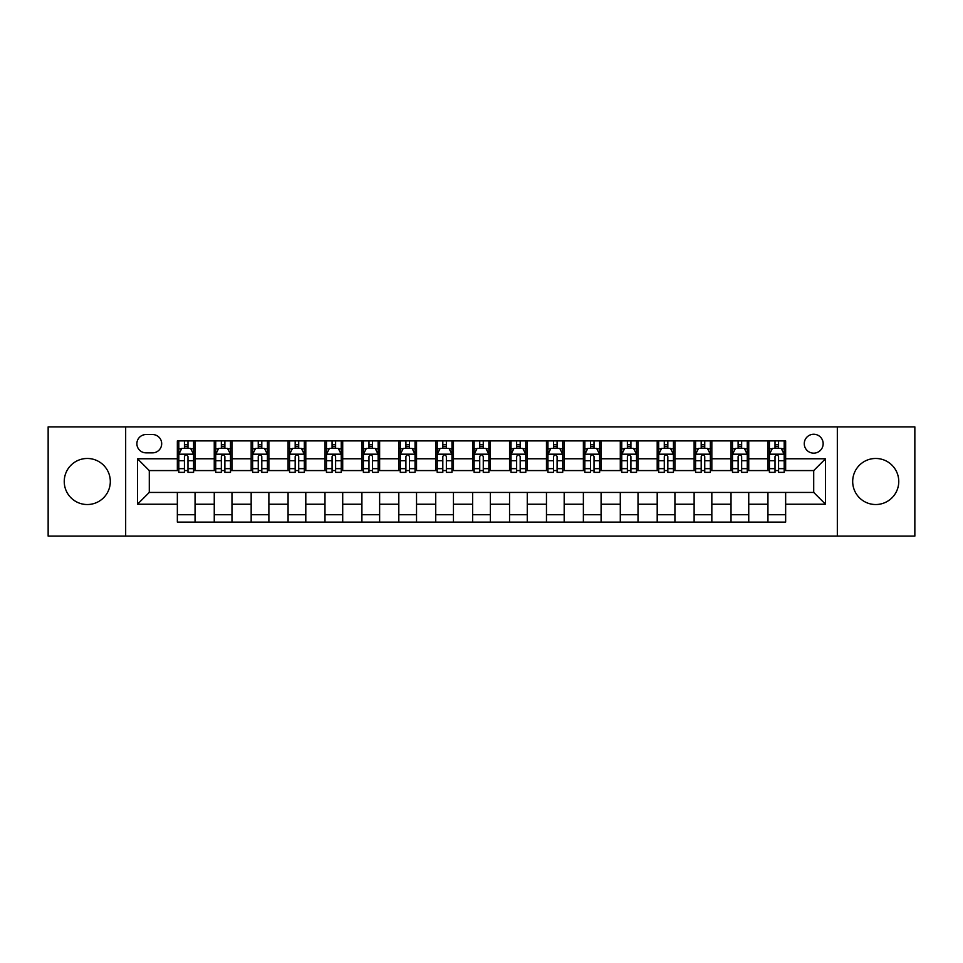 <?xml version="1.0" encoding="UTF-8"?>
<svg xmlns="http://www.w3.org/2000/svg" width="963" height="963" viewBox="0 0 963 963"><rect width="100%" height="100%" fill="white"/><g stroke="black" fill="none" stroke-linecap="round" stroke-linejoin="round"><path stroke-width="1.44" d="M875.728 458.472A23.028 23.028 0 0 0 852.688 481.5A23.028 23.028 0 0 0 875.728 504.528A23.028 23.028 0 0 0 898.756 481.5A23.028 23.028 0 0 0 875.728 458.472M87.272 458.472A23.028 23.028 0 0 0 64.244 481.5A23.028 23.028 0 0 0 87.272 504.528A23.028 23.028 0 0 0 110.312 481.5A23.028 23.028 0 0 0 87.272 458.472M813.711 434.253A9.449 9.449 0 0 0 804.261 443.702A9.449 9.449 0 0 0 813.711 453.152A9.449 9.449 0 0 0 823.16 443.702A9.449 9.449 0 0 0 813.711 434.253M837.329 536.126L914.85 536.126L914.85 426.874L837.329 426.874L837.329 536.126L125.672 536.126L125.672 426.874L48.15 426.874L48.15 536.126L125.672 536.126M146.039 452.851L152.539 452.851A9.149 9.149 0 0 0 161.688 443.702A9.149 9.149 0 0 0 152.539 434.542L146.039 434.542A9.149 9.149 0 0 0 136.89 443.702A9.149 9.149 0 0 0 146.039 452.851M837.329 426.874L125.672 426.874M177.348 504.239L137.48 504.239L137.48 458.761L177.348 458.761L177.348 470.57L149.289 470.57L149.289 492.43L177.348 492.43L177.348 522.102L785.652 522.102L785.652 492.43L813.711 492.43L813.711 470.57L785.652 470.57L785.652 458.761L825.52 458.761L825.52 504.239L785.652 504.239M785.652 458.761L785.652 440.898L177.348 440.898L177.348 458.761M767.944 440.898L767.944 470.57L769.413 470.57M775.022 470.57L778.573 470.57M784.183 470.57L785.652 470.57M767.944 470.57L747.264 470.57M731.025 440.898L731.025 470.57L732.506 470.57M738.115 470.57L741.654 470.57M731.025 470.57L710.357 470.57M694.118 440.898L694.118 470.57L695.587 470.57M701.196 470.57L704.747 470.57M694.118 470.57L673.438 470.57M657.199 440.898L657.199 470.57L658.68 470.57M664.289 470.57L667.828 470.57M657.199 470.57L636.531 470.57M620.292 440.898L620.292 470.57L621.761 470.57M627.382 470.57L630.921 470.57M620.292 470.57L599.624 470.57M583.373 440.898L583.373 470.57L584.854 470.57M590.463 470.57L594.015 470.57M583.373 470.57L562.705 470.57M546.466 440.898L546.466 470.57L547.947 470.57M553.556 470.57L557.096 470.57M546.466 470.57L525.798 470.57M509.547 440.898L509.547 470.57L511.028 470.57M516.637 470.57L520.189 470.57M509.547 470.57L488.879 470.57M472.64 440.898L472.64 470.57L474.121 470.57M479.73 470.57L483.27 470.57M472.64 470.57L451.972 470.57M435.733 440.898L435.733 470.57L437.202 470.57M442.811 470.57L446.363 470.57M435.733 470.57L415.053 470.57M398.814 440.898L398.814 470.57L400.295 470.57M405.905 470.57L409.444 470.57M398.814 470.57L378.146 470.57M361.907 440.898L361.907 470.57L363.376 470.57M368.985 470.57L372.537 470.57M361.907 470.57L341.239 470.57M324.988 440.898L324.988 470.57L326.469 470.57M332.079 470.57L335.618 470.57M324.988 470.57L304.32 470.57M288.081 440.898L288.081 470.57L289.562 470.57M295.172 470.57L298.711 470.57M288.081 470.57L267.413 470.57M251.162 440.898L251.162 470.57L252.643 470.57M258.253 470.57L261.804 470.57M251.162 470.57L230.494 470.57M214.255 440.898L214.255 470.57L215.736 470.57M221.346 470.57L224.885 470.57M214.255 470.57L193.587 470.57M177.348 470.57L178.817 470.57M184.427 470.57L187.978 470.57M177.348 492.43L195.056 492.43L195.056 522.102M785.652 492.43L195.056 492.43M195.056 440.898L195.056 470.57M177.348 448.276L178.817 448.276M184.427 448.276L187.978 448.276M193.587 448.276L195.056 448.276M177.348 514.724L195.056 514.724M214.255 492.43L214.255 522.102M231.975 440.898L231.975 470.57M214.255 448.276L215.736 448.276M221.346 448.276L224.885 448.276M230.494 448.276L231.975 448.276M231.975 492.43L231.975 522.102M214.255 514.724L231.975 514.724M251.162 492.43L251.162 522.102M268.882 492.43L268.882 522.102M251.162 514.724L268.882 514.724M268.882 440.898L268.882 470.57M251.162 448.276L252.643 448.276M258.253 448.276L261.804 448.276M267.413 448.276L268.882 448.276M288.081 492.43L288.081 522.102M305.801 492.43L305.801 522.102M288.081 514.724L305.801 514.724M305.801 440.898L305.801 470.57M288.081 448.276L289.562 448.276M295.172 448.276L298.711 448.276M304.32 448.276L305.801 448.276M324.988 492.43L324.988 522.102M342.708 492.43L342.708 522.102M324.988 514.724L342.708 514.724M342.708 440.898L342.708 470.57M324.988 448.276L326.469 448.276M332.079 448.276L335.618 448.276M341.239 448.276L342.708 448.276M361.907 492.43L361.907 522.102M379.627 492.43L379.627 522.102M361.907 514.724L379.627 514.724M379.627 440.898L379.627 470.57M361.907 448.276L363.376 448.276M368.985 448.276L372.537 448.276M378.146 448.276L379.627 448.276M398.814 492.43L398.814 522.102M416.534 492.43L416.534 522.102M398.814 514.724L416.534 514.724M416.534 440.898L416.534 470.57M398.814 448.276L400.295 448.276M405.905 448.276L409.444 448.276M415.053 448.276L416.534 448.276M435.733 492.43L435.733 522.102M453.453 492.43L453.453 522.102M435.733 514.724L453.453 514.724M453.453 440.898L453.453 470.57M435.733 448.276L437.202 448.276M442.811 448.276L446.363 448.276M451.972 448.276L453.453 448.276M472.64 492.43L472.64 522.102M490.36 492.43L490.36 522.102M472.64 514.724L490.36 514.724M490.36 440.898L490.36 470.57M472.64 448.276L474.121 448.276M479.73 448.276L483.27 448.276M488.879 448.276L490.36 448.276M509.547 492.43L509.547 522.102M527.267 492.43L527.267 522.102M509.547 514.724L527.267 514.724M527.267 440.898L527.267 470.57M509.547 448.276L511.028 448.276M516.637 448.276L520.189 448.276M525.798 448.276L527.267 448.276M546.466 492.43L546.466 522.102M564.186 492.43L564.186 522.102M546.466 514.724L564.186 514.724M564.186 440.898L564.186 470.57M546.466 448.276L547.947 448.276M553.556 448.276L557.096 448.276M562.705 448.276L564.186 448.276M583.373 492.43L583.373 522.102M601.093 492.43L601.093 522.102M583.373 514.724L601.093 514.724M601.093 440.898L601.093 470.57M583.373 448.276L584.854 448.276M590.463 448.276L594.015 448.276M599.624 448.276L601.093 448.276M620.292 492.43L620.292 522.102M638.012 492.43L638.012 522.102M620.292 514.724L638.012 514.724M638.012 440.898L638.012 470.57M620.292 448.276L621.761 448.276M627.382 448.276L630.921 448.276M636.531 448.276L638.012 448.276M657.199 492.43L657.199 522.102M674.919 492.43L674.919 522.102M657.199 514.724L674.919 514.724M674.919 440.898L674.919 470.57M657.199 448.276L658.68 448.276M664.289 448.276L667.828 448.276M673.438 448.276L674.919 448.276M694.118 492.43L694.118 522.102M711.838 492.43L711.838 522.102M694.118 514.724L711.838 514.724M711.838 440.898L711.838 470.57M694.118 448.276L695.587 448.276M701.196 448.276L704.747 448.276M710.357 448.276L711.838 448.276M731.025 492.43L731.025 522.102M748.745 492.43L748.745 522.102M731.025 514.724L748.745 514.724M748.745 440.898L748.745 470.57M731.025 448.276L732.506 448.276M738.115 448.276L741.654 448.276M747.264 448.276L748.745 448.276M767.944 492.43L767.944 522.102M767.944 514.724L785.652 514.724M767.944 448.276L769.413 448.276M775.022 448.276L778.573 448.276M784.183 448.276L785.652 448.276M149.289 470.57L137.48 458.761M149.289 492.43L137.48 504.239M825.52 458.761L813.711 470.57M825.52 504.239L813.711 492.43M187.978 444.737L184.427 444.737M193.587 468.644L187.978 468.644L187.978 472.351L193.587 472.351L193.587 454.331L190.626 448.421L181.778 448.421L178.817 454.331L178.817 472.351L184.427 472.351L184.427 468.644L178.817 468.644M178.817 454.331L178.817 440.898M193.587 454.331L193.587 440.898M184.427 448.421L184.427 440.898M187.978 440.898L187.978 448.421M187.978 468.644L187.978 456.546C186.798 454.271 185.618 454.271 184.427 456.546L184.427 468.644M224.885 444.737L221.346 444.737M230.494 468.644L224.885 468.644L224.885 472.351L230.494 472.351L230.494 454.331L227.545 448.421L218.685 448.421L215.736 454.331L215.736 472.351L221.346 472.351L221.346 468.644L215.736 468.644M215.736 454.331L215.736 440.898M230.494 454.331L230.494 440.898M221.346 448.421L221.346 440.898M224.885 440.898L224.885 448.421M224.885 468.644L224.885 456.546C223.705 454.271 222.525 454.271 221.346 456.546L221.346 468.644M261.804 444.737L258.253 444.737M267.413 468.644L261.804 468.644L261.804 472.351L267.413 472.351L267.413 454.331L264.452 448.421L255.592 448.421L252.643 454.331L252.643 472.351L258.253 472.351L258.253 468.644L252.643 468.644M252.643 454.331L252.643 440.898M267.413 454.331L267.413 440.898M258.253 448.421L258.253 440.898M261.804 440.898L261.804 448.421M261.804 468.644L261.804 456.546C260.624 454.271 259.432 454.271 258.253 456.546L258.253 468.644M298.711 444.737L295.172 444.737M304.32 468.644L298.711 468.644L298.711 472.351L304.32 472.351L304.32 454.331L301.371 448.421L292.511 448.421L289.562 454.331L289.562 472.351L295.172 472.351L295.172 468.644L289.562 468.644M289.562 454.331L289.562 440.898M304.32 454.331L304.32 440.898M295.172 448.421L295.172 440.898M298.711 440.898L298.711 448.421M298.711 468.644L298.711 456.546C297.531 454.271 296.351 454.271 295.172 456.546L295.172 468.644M335.618 444.737L332.079 444.737M341.239 468.644L335.618 468.644L335.618 472.351L341.239 472.351L341.239 454.331L338.278 448.421L329.418 448.421L326.469 454.331L326.469 472.351L332.079 472.351L332.079 468.644L326.469 468.644M326.469 454.331L326.469 440.898M341.239 454.331L341.239 440.898M332.079 448.421L332.079 440.898M335.618 440.898L335.618 448.421M335.618 468.644L335.618 456.546C334.438 454.271 333.258 454.271 332.079 456.546L332.079 468.644M372.537 444.737L368.985 444.737M378.146 468.644L372.537 468.644L372.537 472.351L378.146 472.351L378.146 454.331L375.197 448.421L366.337 448.421L363.376 454.331L363.376 472.351L368.985 472.351L368.985 468.644L363.376 468.644M363.376 454.331L363.376 440.898M378.146 454.331L378.146 440.898M368.985 448.421L368.985 440.898M372.537 440.898L372.537 448.421M372.537 468.644L372.537 456.546C371.357 454.271 370.177 454.271 368.985 456.546L368.985 468.644M409.444 444.737L405.905 444.737M415.053 468.644L409.444 468.644L409.444 472.351L415.053 472.351L415.053 454.331L412.104 448.421L403.244 448.421L400.295 454.331L400.295 472.351L405.905 472.351L405.905 468.644L400.295 468.644M400.295 454.331L400.295 440.898M415.053 454.331L415.053 440.898M405.905 448.421L405.905 440.898M409.444 440.898L409.444 448.421M409.444 468.644L409.444 456.546C408.264 454.271 407.084 454.271 405.905 456.546L405.905 468.644M446.363 444.737L442.811 444.737M451.972 468.644L446.363 468.644L446.363 472.351L451.972 472.351L451.972 454.331L449.023 448.421L440.163 448.421L437.202 454.331L437.202 472.351L442.811 472.351L442.811 468.644L437.202 468.644M437.202 454.331L437.202 440.898M451.972 454.331L451.972 440.898M442.811 448.421L442.811 440.898M446.363 440.898L446.363 448.421M446.363 468.644L446.363 456.546C445.183 454.271 444.003 454.271 442.811 456.546L442.811 468.644M483.27 444.737L479.73 444.737M488.879 468.644L483.27 468.644L483.27 472.351L488.879 472.351L488.879 454.331L485.93 448.421L477.07 448.421L474.121 454.331L474.121 472.351L479.73 472.351L479.73 468.644L474.121 468.644M474.121 454.331L474.121 440.898M488.879 454.331L488.879 440.898M479.73 448.421L479.73 440.898M483.27 440.898L483.27 448.421M483.27 468.644L483.27 456.546C482.09 454.271 480.91 454.271 479.73 456.546L479.73 468.644M520.189 444.737L516.637 444.737M525.798 468.644L520.189 468.644L520.189 472.351L525.798 472.351L525.798 454.331L522.837 448.421L513.977 448.421L511.028 454.331L511.028 472.351L516.637 472.351L516.637 468.644L511.028 468.644M511.028 454.331L511.028 440.898M525.798 454.331L525.798 440.898M516.637 448.421L516.637 440.898M520.189 440.898L520.189 448.421M520.189 468.644L520.189 456.546C519.009 454.271 517.829 454.271 516.637 456.546L516.637 468.644M557.096 444.737L553.556 444.737M562.705 468.644L557.096 468.644L557.096 472.351L562.705 472.351L562.705 454.331L559.756 448.421L550.896 448.421L547.947 454.331L547.947 472.351L553.556 472.351L553.556 468.644L547.947 468.644M547.947 454.331L547.947 440.898M562.705 454.331L562.705 440.898M553.556 448.421L553.556 440.898M557.096 440.898L557.096 448.421M557.096 468.644L557.096 456.546C555.916 454.271 554.736 454.271 553.556 456.546L553.556 468.644M594.015 444.737L590.463 444.737M599.624 468.644L594.015 468.644L594.015 472.351L599.624 472.351L599.624 454.331L596.663 448.421L587.803 448.421L584.854 454.331L584.854 472.351L590.463 472.351L590.463 468.644L584.854 468.644M584.854 454.331L584.854 440.898M599.624 454.331L599.624 440.898M590.463 448.421L590.463 440.898M594.015 440.898L594.015 448.421M594.015 468.644L594.015 456.546C592.835 454.271 591.643 454.271 590.463 456.546L590.463 468.644M630.921 444.737L627.382 444.737M636.531 468.644L630.921 468.644L630.921 472.351L636.531 472.351L636.531 454.331L633.582 448.421L624.722 448.421L621.761 454.331L621.761 472.351L627.382 472.351L627.382 468.644L621.761 468.644M621.761 454.331L621.761 440.898M636.531 454.331L636.531 440.898M627.382 448.421L627.382 440.898M630.921 440.898L630.921 448.421M630.921 468.644L630.921 456.546C629.742 454.271 628.562 454.271 627.382 456.546L627.382 468.644M667.828 444.737L664.289 444.737M673.438 468.644L667.828 468.644L667.828 472.351L673.438 472.351L673.438 454.331L670.489 448.421L661.629 448.421L658.68 454.331L658.68 472.351L664.289 472.351L664.289 468.644L658.68 468.644M658.68 454.331L658.68 440.898M673.438 454.331L673.438 440.898M664.289 448.421L664.289 440.898M667.828 440.898L667.828 448.421M667.828 468.644L667.828 456.546C666.649 454.271 665.469 454.271 664.289 456.546L664.289 468.644M704.747 444.737L701.196 444.737M710.357 468.644L704.747 468.644L704.747 472.351L710.357 472.351L710.357 454.331L707.408 448.421L698.548 448.421L695.587 454.331L695.587 472.351L701.196 472.351L701.196 468.644L695.587 468.644M695.587 454.331L695.587 440.898M710.357 454.331L710.357 440.898M701.196 448.421L701.196 440.898M704.747 440.898L704.747 448.421M704.747 468.644L704.747 456.546C703.568 454.271 702.388 454.271 701.196 456.546L701.196 468.644M741.654 444.737L738.115 444.737M747.264 468.644L741.654 468.644L741.654 472.351L747.264 472.351L747.264 454.331L744.315 448.421L735.455 448.421L732.506 454.331L732.506 472.351L738.115 472.351L738.115 468.644L732.506 468.644M732.506 454.331L732.506 440.898M747.264 454.331L747.264 440.898M738.115 448.421L738.115 440.898M741.654 440.898L741.654 448.421M741.654 468.644L741.654 456.546C740.475 454.271 739.295 454.271 738.115 456.546L738.115 468.644M778.573 444.737L775.022 444.737M784.183 468.644L778.573 468.644L778.573 472.351L784.183 472.351L784.183 454.331L781.222 448.421L772.374 448.421L769.413 454.331L769.413 472.351L775.022 472.351L775.022 468.644L769.413 468.644M769.413 454.331L769.413 440.898M784.183 454.331L784.183 440.898M775.022 448.421L775.022 440.898M778.573 440.898L778.573 448.421M778.573 468.644L778.573 456.546C777.394 454.271 776.214 454.271 775.022 456.546L775.022 468.644M214.255 504.239L195.056 504.239M214.255 458.761L195.056 458.761M251.162 458.761L231.975 458.761M251.162 504.239L231.975 504.239M288.081 458.761L268.882 458.761M288.081 504.239L268.882 504.239M324.988 458.761L305.801 458.761M324.988 504.239L305.801 504.239M361.907 458.761L342.708 458.761M361.907 504.239L342.708 504.239M398.814 458.761L379.627 458.761M398.814 504.239L379.627 504.239M435.733 458.761L416.534 458.761M435.733 504.239L416.534 504.239M472.64 458.761L453.453 458.761M472.64 504.239L453.453 504.239M509.547 458.761L490.36 458.761M509.547 504.239L490.36 504.239M546.466 458.761L527.267 458.761M546.466 504.239L527.267 504.239M583.373 458.761L564.186 458.761M583.373 504.239L564.186 504.239M620.292 458.761L601.093 458.761M620.292 504.239L601.093 504.239M657.199 458.761L638.012 458.761M657.199 504.239L638.012 504.239M694.118 458.761L674.919 458.761M694.118 504.239L674.919 504.239M731.025 458.761L711.838 458.761M731.025 504.239L711.838 504.239M767.944 458.761L748.745 458.761M767.944 504.239L748.745 504.239M193.515 454.187L178.889 454.187M178.817 448.782L181.598 448.782M190.806 448.782L193.587 448.782M184.427 460.723L178.817 460.723M193.587 460.723L187.978 460.723M187.978 446.615L184.427 446.615M230.422 454.187L215.808 454.187M215.736 448.782L218.505 448.782M227.725 448.782L230.494 448.782M221.346 460.723L215.736 460.723M230.494 460.723L224.885 460.723M224.885 446.615L221.346 446.615M267.341 454.187L252.715 454.187M252.643 448.782L255.424 448.782M264.632 448.782L267.413 448.782M258.253 460.723L252.643 460.723M267.413 460.723L261.804 460.723M261.804 446.615L258.253 446.615M304.248 454.187L289.634 454.187M289.562 448.782L292.331 448.782M301.539 448.782L304.32 448.782M295.172 460.723L289.562 460.723M304.32 460.723L298.711 460.723M298.711 446.615L295.172 446.615M341.155 454.187L326.541 454.187M326.469 448.782L329.25 448.782M338.458 448.782L341.239 448.782M332.079 460.723L326.469 460.723M341.239 460.723L335.618 460.723M335.618 446.615L332.079 446.615M378.074 454.187L363.46 454.187M363.376 448.782L366.157 448.782M375.365 448.782L378.146 448.782M368.985 460.723L363.376 460.723M378.146 460.723L372.537 460.723M372.537 446.615L368.985 446.615M414.981 454.187L400.367 454.187M400.295 448.782L403.064 448.782M412.284 448.782L415.053 448.782M405.905 460.723L400.295 460.723M415.053 460.723L409.444 460.723M409.444 446.615L405.905 446.615M451.9 454.187L437.274 454.187M437.202 448.782L439.983 448.782M449.191 448.782L451.972 448.782M442.811 460.723L437.202 460.723M451.972 460.723L446.363 460.723M446.363 446.615L442.811 446.615M488.807 454.187L474.193 454.187M474.121 448.782L476.89 448.782M486.11 448.782L488.879 448.782M479.73 460.723L474.121 460.723M488.879 460.723L483.27 460.723M483.27 446.615L479.73 446.615M525.726 454.187L511.1 454.187M511.028 448.782L513.809 448.782M523.017 448.782L525.798 448.782M516.637 460.723L511.028 460.723M525.798 460.723L520.189 460.723M520.189 446.615L516.637 446.615M562.633 454.187L548.019 454.187M547.947 448.782L550.716 448.782M559.936 448.782L562.705 448.782M553.556 460.723L547.947 460.723M562.705 460.723L557.096 460.723M557.096 446.615L553.556 446.615M599.54 454.187L584.926 454.187M584.854 448.782L587.635 448.782M596.843 448.782L599.624 448.782M590.463 460.723L584.854 460.723M599.624 460.723L594.015 460.723M594.015 446.615L590.463 446.615M636.459 454.187L621.845 454.187M621.761 448.782L624.542 448.782M633.75 448.782L636.531 448.782M627.382 460.723L621.761 460.723M636.531 460.723L630.921 460.723M630.921 446.615L627.382 446.615M673.366 454.187L658.752 454.187M658.68 448.782L661.461 448.782M670.669 448.782L673.438 448.782M664.289 460.723L658.68 460.723M673.438 460.723L667.828 460.723M667.828 446.615L664.289 446.615M710.285 454.187L695.659 454.187M695.587 448.782L698.368 448.782M707.576 448.782L710.357 448.782M701.196 460.723L695.587 460.723M710.357 460.723L704.747 460.723M704.747 446.615L701.196 446.615M747.192 454.187L732.578 454.187M732.506 448.782L735.275 448.782M744.495 448.782L747.264 448.782M738.115 460.723L732.506 460.723M747.264 460.723L741.654 460.723M741.654 446.615L738.115 446.615M784.111 454.187L769.485 454.187M769.413 448.782L772.194 448.782M781.402 448.782L784.183 448.782M775.022 460.723L769.413 460.723M784.183 460.723L778.573 460.723M778.573 446.615L775.022 446.615"/></g></svg>
